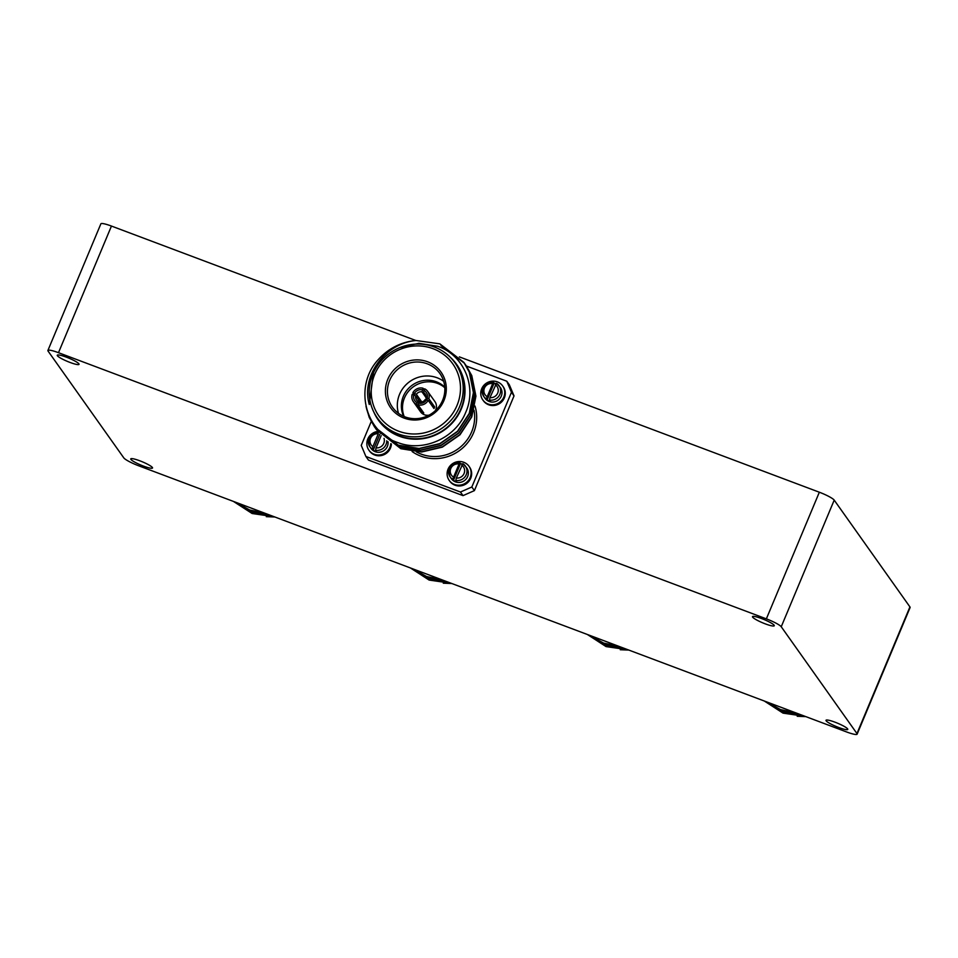 <?xml version="1.0" encoding="UTF-8"?>
<svg xmlns="http://www.w3.org/2000/svg" width="958" height="958" viewBox="0 0 958 958"><rect width="100%" height="100%" fill="white"/><g stroke="black" fill="none" stroke-linecap="round" stroke-linejoin="round"><path stroke-width="1.44" d="M761.49 618.521A11.807 1.784 22.7 0 1 774.28 625.742A11.807 1.784 22.7 0 1 765.274 623.862A11.807 1.784 22.7 0 1 752.497 616.641A11.807 1.784 22.7 0 1 761.49 618.521M66.246 357.106A11.807 1.784 22.7 0 1 79.035 364.339A11.807 1.784 22.7 0 1 70.042 362.447A11.807 1.784 22.7 0 1 57.252 355.226A11.807 1.784 22.7 0 1 66.246 357.106M139.748 460.774A11.807 1.784 22.7 0 1 152.526 467.995A11.807 1.784 22.7 0 1 143.532 466.115A11.807 1.784 22.7 0 1 130.755 458.882A11.807 1.784 22.7 0 1 139.748 460.774M834.993 722.176A11.807 1.784 22.7 0 1 847.77 729.409A11.807 1.784 22.7 0 1 838.777 727.517A11.807 1.784 22.7 0 1 826 720.296A11.807 1.784 22.7 0 1 834.993 722.176M459.361 356.879L819.341 492.22A13.891 2.096 22.7 0 1 834.202 500.124L909.932 606.917A13.891 2.096 22.7 0 1 910.1 607.528L857.135 734.151A13.891 2.096 -157.3 0 0 856.955 733.553L909.932 606.917M834.202 500.124L781.237 626.748L856.955 733.553M857.135 734.151A13.891 2.096 -157.3 0 1 846.549 731.936L138.659 465.78A13.891 2.096 -157.3 0 1 123.798 457.876L48.068 351.083A13.891 2.096 -157.3 0 1 47.9 350.472A13.891 2.096 -157.3 0 1 58.486 352.688L766.364 618.856L819.341 492.22M47.9 350.472L100.865 223.849A13.891 2.096 22.7 0 1 111.451 226.064L415.868 340.521M781.237 626.748A13.891 2.096 -157.3 0 0 766.364 618.856M404.084 418.095A30.86 29.65 144.7 0 1 387.762 379.38A30.86 29.65 144.7 0 1 427.627 361.801A30.86 29.65 144.7 0 1 443.949 400.504A30.86 29.65 144.7 0 1 404.084 418.095M427.244 363.812A29.099 27.962 -35.3 0 0 393.894 373.261A29.099 27.962 -35.3 0 0 392.409 407.174A29.099 27.962 -35.3 0 0 405.042 416.886A29.099 27.962 -35.3 0 0 438.381 407.425A29.099 27.962 -35.3 0 0 439.878 373.512A29.099 27.962 -35.3 0 0 427.244 363.812M443.686 381.308A29.099 27.962 -35.3 0 0 437.135 377.775A29.099 27.962 -35.3 0 0 406.875 383.919A29.099 27.962 -35.3 0 0 398.492 413.353M444.775 387.152A25.567 24.573 -35.3 0 0 436.357 381.787A25.567 24.573 -35.3 0 0 408.467 388.469A25.567 24.573 -35.3 0 0 403.653 416.311M419.005 402.779L418.011 401.378L416.371 404.228L422.179 412.407A8.814 8.466 144.7 0 0 423.783 413.006L417.975 404.827A8.814 8.466 -35.3 0 0 428.178 400.336L433.974 408.515A8.814 8.466 144.7 0 0 434.645 406.911L432.178 405.976M417.053 402.611A7.053 6.778 144.7 0 1 413.82 394.935L415.724 395.941A5.293 5.077 -35.3 0 0 418.011 401.378M415.724 395.941L420.047 402.049M421.795 401.953L416.395 394.337L412.874 392.72A8.814 8.466 -35.3 0 1 423.065 388.229L421.999 391.87A5.293 5.077 -35.3 0 0 416.395 394.337M421.999 391.87L425.975 397.486M413.82 394.935L412.203 394.325A8.814 8.466 -35.3 0 0 413.329 401.63L420.538 411.796A8.814 8.466 -35.3 0 0 429.124 415.125M435.219 410.802A8.814 8.466 -35.3 0 0 434.932 401.606L427.711 391.427A8.814 8.466 -35.3 0 0 424.669 388.828L423.999 390.445A7.053 6.778 144.7 0 1 427.232 398.121L425.891 397.905A5.293 5.077 -35.3 0 0 423.604 392.469L423.999 390.445M434.645 406.911L428.849 398.732A8.814 8.466 -35.3 0 0 427.711 391.427M444.823 387.739A25.567 24.573 -35.3 0 0 437.495 383.38A25.567 24.573 -35.3 0 0 410.144 389.511A25.567 24.573 -35.3 0 0 404.192 416.55M377.368 417.987L378.745 419.927A47.613 45.745 -35.3 0 0 399.426 435.818A47.613 45.745 -35.3 0 0 453.996 420.346A47.613 45.745 -35.3 0 0 456.427 364.842L455.05 362.902A47.613 45.745 -35.3 0 0 434.369 347.012A47.613 45.745 -35.3 0 0 379.799 362.483A47.613 45.745 -35.3 0 0 377.368 417.987A47.613 45.745 -35.3 0 0 398.037 433.866A47.613 45.745 -35.3 0 0 452.607 418.406A47.613 45.745 -35.3 0 0 455.05 362.902M398.612 431.184A45.218 43.445 -35.3 0 0 457.026 405.426A45.218 43.445 -35.3 0 0 433.112 348.712A45.218 43.445 -35.3 0 0 374.686 374.47A45.218 43.445 -35.3 0 0 398.612 431.184M373.824 412.048A48.056 46.176 -35.3 0 0 399.258 436.213A48.056 46.176 -35.3 0 0 457.17 416.694A48.056 46.176 -35.3 0 0 450.619 357.585M373.512 372.65L369.273 404.492C360.915 375.787 385.14 343.287 416.035 340.509A55.109 52.941 144.7 0 0 378.41 359.466C353.67 385.775 364.495 432.022 398.013 442.632C423.316 452.439 455.661 438.117 465.768 412.239C477.204 386.852 463.84 355.011 437.71 346.293L418.909 343.323L400.097 347.503M439.973 344.054L464.019 362.591L469.432 372.315L473.563 392.816L469.408 413.593L457.625 431.483L439.997 443.805L419.245 448.691L398.516 445.398L374.698 427.172L369.345 417.544L366.519 408.575M416.035 340.509L439.83 343.85L463.864 362.375L469.288 372.111L473.42 392.612L469.264 413.377L457.481 431.28L439.854 443.602L419.089 448.476L398.372 445.195L374.542 426.957L369.201 417.341L366.004 406.431M466.295 365.812L471.791 375.644L475.922 396.145L471.767 416.91L459.984 434.812L442.356 447.135L421.604 452.008L400.875 448.715L376.47 429.651M465.696 364.986L471.647 375.44L475.779 395.929L471.623 416.706L459.828 434.609L442.213 446.919L421.448 451.805L400.731 448.512L376.398 429.555M465.121 364.148L470.618 373.979L474.749 394.48L470.594 415.245L458.798 433.148L441.183 445.47L420.418 450.344L399.69 447.063L375.799 428.729M441.003 345.503L464.45 363.214M464.522 363.321L470.474 373.776L474.593 394.265L470.45 415.042L458.654 432.944L441.027 445.266L420.275 450.14L399.546 446.847L375.213 427.891M376.326 429.447L375.823 428.705M375.141 427.783L369.489 416.718M428.849 398.732L427.232 398.121M414.491 393.331A7.053 6.778 144.7 0 1 422.394 389.846M426.561 399.726A7.053 6.778 144.7 0 1 418.658 403.21L419.616 401.989A5.293 5.077 -35.3 0 0 425.22 399.522L428.178 400.336M417.975 404.827L418.658 403.21M413.329 401.63A8.814 8.466 -35.3 0 0 416.371 404.228M414.826 395.474L412.874 392.72M423.065 388.229L424.238 389.87M425.939 395.762L423.604 392.469M425.891 397.905L427.412 400.049M422.61 411.365L422.179 412.407M421.58 401.989L419.436 401.186M463.013 495.633L368.459 460.079L365.896 456.475L460.451 492.029L471.839 486.999L474.402 490.616L463.013 495.633L460.451 492.029M466.474 366.064L506.794 381.224L509.357 384.829L514.027 395.894L474.402 490.616M514.027 395.894L511.464 392.277L506.794 381.224M511.464 392.277L471.839 486.999M371.213 421.568L361.238 445.41L365.896 456.475M764.424 701.064L782.89 712.932L804.612 716.165M764.328 701.028L783.045 713.135L805.103 716.356M766.843 701.975L780.542 709.603L795.703 712.824M766.616 701.879L780.686 709.806L796.337 713.063M765.37 701.412L781.716 711.267L800.421 714.596M765.226 701.364L781.86 711.471L800.972 714.8M805.762 716.608L797.212 716.285M587.458 634.519L605.923 646.387L627.634 649.632M587.362 634.483L606.067 646.59L628.137 649.811M589.877 635.429L603.564 643.058L618.736 646.279M589.649 635.346L603.708 643.273L619.359 646.518M588.404 634.879L604.749 644.722L623.454 648.051M588.26 634.819L604.893 644.938L623.993 648.255M628.795 650.063L620.245 649.74M410.479 567.974L428.956 579.841L450.667 583.087M410.395 567.938L429.1 580.057L451.17 583.278M412.898 568.884L426.597 576.524L441.77 579.746M412.682 568.801L426.741 576.728L442.392 579.973M411.425 568.334L427.771 578.189L446.476 581.518M411.281 568.286L427.927 578.393L447.027 581.722M451.817 583.518L443.279 583.194M233.512 501.441L251.978 513.308L273.701 516.542M233.417 501.405L252.134 513.512L274.192 516.733M235.931 502.351L249.619 509.979L264.791 513.201M235.704 502.267L249.775 510.183L265.426 513.44M234.459 501.788L250.804 511.644L269.509 514.973M234.315 501.741L250.948 511.847L270.06 515.176M274.85 516.985L266.3 516.661M377.739 431.435A12.155 11.676 -35.3 0 0 368.926 450.2L369.489 450.99A12.155 11.676 -35.3 0 0 391.379 444.033M368.926 450.2A12.155 11.676 -35.3 0 0 390.792 443.662M381.188 435.591L376.051 447.865L375.572 450.284L376.35 451.386A9.376 9.005 144.7 0 1 373.189 450.2L379.907 434.142M368.974 438.081A9.376 9.005 -35.3 0 0 369.86 446.715L371.189 448.595A9.376 9.005 -35.3 0 0 388.026 441.734M372.89 446.679A7.293 7.005 -35.3 0 1 378.29 433.77L372.89 446.679L372.411 449.098L373.189 450.2M482.832 399.977L483.395 400.755A12.155 11.676 -35.3 0 0 504.363 397.893A12.155 11.676 -35.3 0 0 503.213 386.709L502.651 385.918A12.155 11.676 -35.3 0 0 481.682 388.792A12.155 11.676 -35.3 0 0 493.945 404.671A12.155 11.676 -35.3 0 0 502.651 385.918M489.478 400.061A9.376 9.005 -35.3 0 0 496.495 383.26L489.957 397.642L489.478 400.061L490.256 401.151A9.376 9.005 144.7 0 1 487.095 399.965L494.124 383.164L493.262 382.014C483.754 382.877 480.581 387.703 483.766 396.48A9.376 9.005 -35.3 0 0 486.317 398.863L487.095 399.965M482.88 387.858A9.376 9.005 -35.3 0 0 483.766 396.48L485.095 398.372A9.376 9.005 -35.3 0 0 501.274 396.157A9.376 9.005 -35.3 0 0 500.387 387.523L496.495 383.26M494.124 383.164A9.376 9.005 144.7 0 1 495.897 383.667M493.346 382.062L486.317 398.863M449.194 480.389L449.757 481.167A12.155 11.676 -35.3 0 0 470.725 478.305A12.155 11.676 -35.3 0 0 469.576 467.109L469.025 466.33A12.155 11.676 -35.3 0 0 448.045 469.192A12.155 11.676 -35.3 0 0 460.307 485.083A12.155 11.676 -35.3 0 0 469.025 466.33M455.84 480.461A9.376 9.005 -35.3 0 0 462.87 463.672L456.319 478.054L455.84 480.461L456.619 481.563A9.376 9.005 144.7 0 1 453.457 480.377L460.487 463.576L459.624 462.427C450.116 463.289 446.955 468.115 450.128 476.892A9.376 9.005 -35.3 0 0 452.679 479.275L453.457 480.377M449.242 468.258A9.376 9.005 -35.3 0 0 450.128 476.892L451.457 478.772A9.376 9.005 -35.3 0 0 467.636 476.569A9.376 9.005 -35.3 0 0 466.75 467.935L462.87 463.672M460.487 463.576A9.376 9.005 144.7 0 1 462.271 464.079M459.708 462.474L452.679 479.275M111.451 226.064L58.486 352.688M416.479 451.96A39.098 37.566 -35.3 0 0 421.149 454.104A39.098 37.566 -35.3 0 0 460.235 447.218A39.098 37.566 -35.3 0 0 474.042 410.24M475 406.036A40.859 39.254 144.7 0 1 463.301 447.434A40.859 39.254 144.7 0 1 420.766 456.116A40.859 39.254 144.7 0 1 412.12 451.541M375.572 450.284A9.376 9.005 -35.3 0 0 386.757 440.752M376.051 447.865A7.293 7.005 -35.3 0 0 384.026 438.417M379.356 432.238C369.848 433.112 366.674 437.926 369.86 446.715A9.376 9.005 -35.3 0 0 372.411 449.098M489.957 397.642A7.293 7.005 -35.3 0 0 495.358 384.733M492.196 383.535A7.293 7.005 -35.3 0 0 486.796 396.456M456.319 478.054A7.293 7.005 -35.3 0 0 461.72 465.133M458.559 463.947A7.293 7.005 -35.3 0 0 453.158 476.868"/></g></svg>
